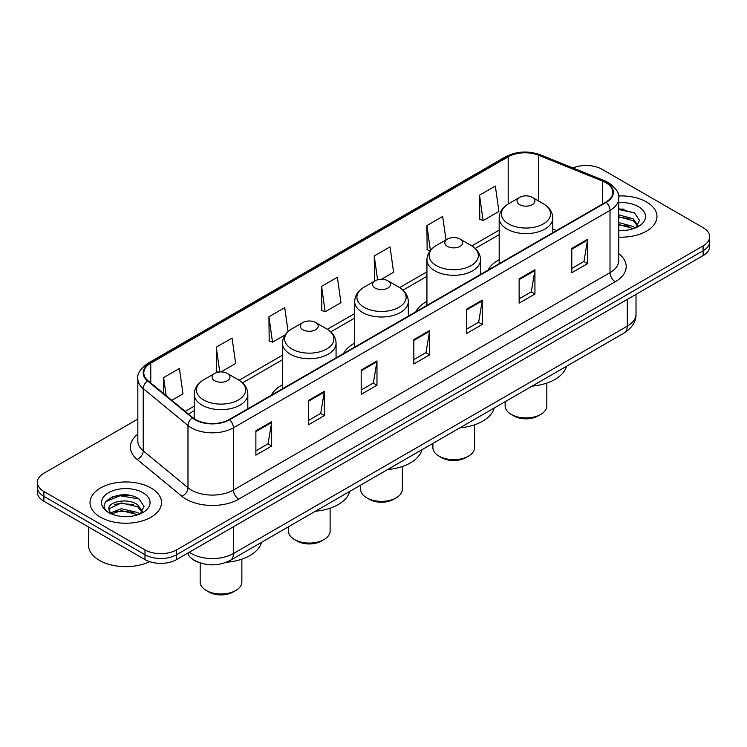 <?xml version="1.0" encoding="UTF-8"?>
<svg xmlns="http://www.w3.org/2000/svg" width="747" height="747" viewBox="0 0 747 747"><rect width="100%" height="100%" fill="white"/><g stroke="black" fill="none" stroke-linecap="round" stroke-linejoin="round"><path stroke-width="1.12" d="M282.459 384.808A39.47 22.783 0 0 0 271.348 395.2M354.694 343.097A39.47 22.783 0 0 0 343.583 353.499M426.939 301.386A39.47 22.783 0 0 0 415.827 311.788M499.173 259.685A39.47 22.783 0 0 0 488.071 270.087M198.02 562.117A22.335 12.895 180 0 1 191.727 558.635L190.709 557.785A14.893 9.963 129.5 0 1 188.113 552.939M128.745 495.224A29.787 17.2 0 0 0 111.312 497.297M624.212 209.169A29.787 17.2 0 0 0 618.74 209.141M137.84 419.03L43.896 473.271A22.335 12.895 0 0 0 37.35 482.385L37.35 492.114A22.335 12.895 0 0 0 43.896 501.237L144.983 559.596A22.335 12.895 0 0 0 176.581 559.596L703.104 255.614A22.335 12.895 0 0 0 709.65 246.491L709.65 241.626A22.335 12.895 0 0 1 703.104 250.749A22.335 12.895 0 0 0 709.65 241.626L709.65 236.762A22.335 12.895 0 0 0 703.104 227.648L602.017 169.28A22.335 12.895 0 0 0 573.014 167.991M37.35 482.385A22.335 12.895 0 0 0 43.896 491.507L144.983 549.876A22.335 12.895 0 0 0 176.581 549.876L176.581 554.732L703.104 250.749L176.581 554.732A22.335 12.895 0 0 1 144.983 554.732A22.335 12.895 0 0 0 176.581 554.732L176.581 559.596M43.896 491.507L43.896 496.372L144.983 554.732L43.896 496.372A22.335 12.895 0 0 1 37.35 487.249A22.335 12.895 0 0 0 43.896 496.372L43.896 501.237M646.51 201.961A35.744 20.636 0 0 0 618.572 195.966A35.744 20.636 0 0 1 646.51 201.961A35.744 20.636 0 0 1 656.977 216.546A35.744 20.636 0 0 0 646.51 201.961M151.043 488.006A35.744 20.636 0 0 0 112.087 483.533A35.744 20.636 0 0 0 90.023 502.6A35.744 20.636 0 0 0 100.49 517.195A35.744 20.636 0 0 0 139.446 521.667A35.744 20.636 0 0 0 161.511 502.6A35.744 20.636 0 0 0 151.043 488.006A35.744 20.636 0 0 0 112.087 483.533A35.744 20.636 0 0 0 90.023 502.6A35.744 20.636 0 0 0 100.49 517.195A35.744 20.636 0 0 0 139.446 521.667A35.744 20.636 0 0 0 161.511 502.6A35.744 20.636 0 0 0 151.043 488.006M605.808 182.651A23.829 13.754 180 0 1 612.783 192.381A23.829 13.754 180 0 1 605.808 202.11L229.236 419.525A23.829 13.754 180 0 1 192.866 417.685L148.111 380.783A23.829 13.754 180 0 1 143.797 372.893A23.829 13.754 180 0 1 150.773 363.163L508.184 156.814A23.829 13.754 180 0 1 538.708 155.273L602.624 181.11A23.829 13.754 180 0 1 605.808 182.651M606.228 182.408A24.427 14.1 0 0 0 602.969 180.83L539.045 154.993A24.427 14.1 0 0 0 507.764 156.571L150.352 362.921A24.427 14.1 0 0 0 147.617 380.979L192.371 417.881A24.427 14.1 0 0 0 229.656 419.767L606.228 202.353A24.427 14.1 0 0 0 606.228 182.408M255.876 430.832L255.876 455.147L271.665 446.034L271.665 421.71L255.876 430.832M255.876 450.833L268.042 443.811L271.609 422.522A5.957 3.436 -120 0 0 271.665 421.71M267.93 443.867L271.665 446.034M308.53 400.429L308.53 424.754L324.319 415.631L324.319 391.307L308.53 400.429M308.53 420.44L320.696 413.408L324.254 392.119A5.957 3.436 -120 0 0 324.319 391.307M320.584 413.474L324.319 415.631M361.184 370.036L361.184 394.351L376.974 385.228L376.974 360.913L361.184 370.036M361.184 390.037L373.341 383.015L376.908 361.716A5.957 3.436 -120 0 0 376.974 360.913M373.239 383.071L376.974 385.228M571.791 248.434L571.791 272.758L587.59 263.635L587.59 239.32L571.791 248.434M571.791 268.444L583.958 261.413L587.525 240.123A5.957 3.436 -120 0 0 587.59 239.32M583.846 261.478L587.59 263.635M519.137 278.836L519.137 303.151L534.936 294.038L534.936 269.714L519.137 278.836M519.137 298.837L531.304 291.816L534.871 270.526A5.957 3.436 -120 0 0 534.936 269.714M531.201 291.881L534.936 294.038M466.483 309.23L466.483 333.554L482.282 324.431L482.282 300.117L466.483 309.23M466.483 329.24L478.65 322.218L482.217 300.92A5.957 3.436 -120 0 0 482.282 300.117M478.547 322.274L482.282 324.431M413.829 339.633L413.829 363.957L429.628 354.834L429.628 330.51L413.829 339.633M413.829 359.634L425.995 352.612L429.562 331.323A5.957 3.436 -120 0 0 429.628 330.51M425.893 352.677L429.628 354.834M618.74 237.135A35.744 20.636 0 0 0 656.977 216.546A35.744 20.636 0 0 1 618.74 237.135M176.581 549.876L703.104 245.884A22.335 12.895 0 0 0 709.65 236.762M220.981 371.922L235.641 363.462L232.074 338.055L216.275 347.168L216.537 371.343M171.801 400.317L182.987 393.865L179.42 368.448L163.621 377.571L163.621 393.576M381.465 279.266L393.594 272.263L390.037 246.855L374.238 255.978L374.49 280.144M445.978 239.908L442.682 216.453L426.892 225.575L427.144 249.75M479.546 195.182L483.113 220.589L498.903 211.466L495.336 186.059L479.546 195.182L479.798 219.347M288.09 331.584L284.728 307.652L268.929 316.775L269.181 340.949M321.583 286.372L325.15 311.788L340.949 302.666L337.383 277.258L321.583 286.372L321.836 310.547M325.15 311.788L321.583 310.453M375.592 280.555L374.238 280.05M374.238 255.978L377.58 279.789M430.076 250.843L426.892 249.657M426.892 225.575L430.384 250.46M483.113 220.589L479.546 219.254M268.929 316.775L272.496 342.182L285.149 334.88M272.496 342.182L268.929 340.847M218.6 372.118L216.275 371.25M216.275 347.168L219.758 371.978M163.621 377.571L166.161 395.667M618.74 230.3L622.839 230.534M618.74 222.578L633.139 226.472L635.099 228.05M618.74 224.502L633.493 228.647M618.74 214.856L633.139 218.75L637.966 225.435M618.74 216.789L633.139 220.682L637.593 225.93M618.74 230.496A24.277 14.016 0 0 0 638.396 226.462A24.277 14.016 0 0 0 638.396 206.639A24.277 14.016 0 0 0 618.74 202.605M635.678 227.816L639.479 220.346L634.67 213.1L618.74 208.749M618.74 209.505L634.343 212.876M618.74 217.228L628.965 218.554M618.74 224.94L628.965 226.276M505.131 401.699L505.131 405.901A20.851 12.036 0 0 0 511.237 414.417L513.871 415.939A17.125 9.888 0 0 0 538.092 415.939L540.725 414.417A20.851 12.036 0 0 0 546.832 405.901L546.832 383.09M513.871 415.939L511.237 414.417A20.851 12.036 0 0 0 540.725 414.417M519.66 204.659A8.936 5.154 0 0 0 532.303 204.659A8.936 5.154 0 0 0 532.303 197.367L543.396 203.772A24.623 14.221 0 0 1 543.396 223.876A24.623 14.221 0 0 1 508.567 223.876A24.623 14.221 0 0 1 508.567 203.772C502.507 207.377 499.379 212.157 499.173 218.124A26.808 15.472 0 0 0 507.026 229.068A26.808 15.472 0 0 0 536.243 232.42A26.808 15.472 0 0 0 552.789 218.124C552.593 212.157 549.456 207.377 543.396 203.772L532.303 197.367A8.936 5.154 0 0 0 519.66 197.367A8.936 5.154 0 0 0 519.66 204.659M532.125 386.115A40.954 23.643 0 0 0 566.478 366.282M432.896 443.41L432.896 447.612A20.851 12.036 0 0 0 439.003 456.128L441.636 457.64A17.125 9.888 0 0 0 465.857 457.64L468.49 456.128A20.851 12.036 0 0 0 474.597 447.612L474.597 424.8M441.636 457.64L439.003 456.128A20.851 12.036 0 0 0 468.49 456.128M447.425 246.37A8.936 5.154 0 0 0 460.059 246.37A8.936 5.154 0 0 0 460.059 239.068L471.152 245.474A24.623 14.221 0 0 0 471.152 245.474A24.623 14.221 0 0 1 471.152 265.587A24.623 14.221 0 0 1 436.332 265.587A24.623 14.221 0 0 1 436.332 245.483C430.263 249.078 427.135 253.868 426.939 259.835A26.808 15.472 0 0 0 434.791 270.778A26.808 15.472 0 0 0 463.999 274.13A26.808 15.472 0 0 0 480.545 259.835C480.349 253.868 477.221 249.078 471.152 245.483L460.059 239.068A8.936 5.154 0 0 0 447.425 239.068A8.936 5.154 0 0 0 447.425 246.37M459.881 427.826A40.954 23.643 0 0 0 494.234 407.993M360.652 485.111L360.652 489.322A20.851 12.036 0 0 0 366.758 497.829L369.392 499.351A17.125 9.888 0 0 0 393.613 499.351L396.246 497.829A20.851 12.036 0 0 0 402.353 489.322L402.353 466.502M369.392 499.351L366.758 497.829A20.851 12.036 0 0 0 396.246 497.829M375.181 288.071A8.936 5.154 0 0 0 387.824 288.071A8.936 5.154 0 0 0 387.824 280.779L398.917 287.184A24.623 14.221 0 0 1 398.917 307.288A24.623 14.221 0 0 1 364.088 307.288A24.623 14.221 0 0 1 364.088 287.184C358.028 290.788 354.89 295.569 354.694 301.536A26.808 15.472 0 0 0 362.547 312.479A26.808 15.472 0 0 0 391.764 315.832A26.808 15.472 0 0 0 408.31 301.536C408.114 295.569 404.977 290.788 398.917 287.184L387.824 280.779A8.936 5.154 0 0 0 375.181 280.779A8.936 5.154 0 0 0 375.181 288.071M387.646 469.527A40.954 23.643 0 0 0 421.999 449.694M288.417 526.822L288.417 531.024A20.851 12.036 0 0 0 294.523 539.539L297.157 541.061A17.125 9.888 0 0 0 321.378 541.061L324.002 539.539A20.851 12.036 0 0 0 330.109 531.024L330.109 508.212M297.157 541.061L294.523 539.539A20.851 12.036 0 0 0 324.002 539.539M302.946 329.782A8.936 5.154 0 0 0 315.579 329.782A8.936 5.154 0 0 0 315.579 322.489L326.672 328.895A24.623 14.221 0 0 1 326.672 348.998A24.623 14.221 0 0 1 291.853 348.998A24.623 14.221 0 0 1 291.853 328.895C285.784 332.499 282.655 337.28 282.459 343.247A26.808 15.472 0 0 0 290.312 354.19A26.808 15.472 0 0 0 319.52 357.542A26.808 15.472 0 0 0 336.066 343.247C335.87 337.28 332.742 332.499 326.672 328.895L315.579 322.489A8.936 5.154 0 0 0 302.946 322.489A8.936 5.154 0 0 0 302.946 329.782M315.402 511.237A40.954 23.643 0 0 0 349.755 491.405M200.168 562.911L200.168 581.978A20.851 12.036 0 0 0 206.275 590.485L208.908 592.007A17.125 9.888 0 0 0 233.129 592.007L235.763 590.485A20.851 12.036 0 0 0 241.869 581.978L241.869 559.158M208.908 592.007L206.275 590.485A20.851 12.036 0 0 0 235.763 590.485M214.697 380.727A8.936 5.154 0 0 0 227.34 380.727A8.936 5.154 0 0 0 227.34 373.435L238.433 379.84A24.623 14.221 0 0 1 238.433 399.944A24.623 14.221 0 0 1 203.604 399.944A24.623 14.221 0 0 1 203.604 379.84C197.544 383.444 194.407 388.225 194.211 394.192A26.808 15.472 0 0 0 202.064 405.135A26.808 15.472 0 0 0 231.271 408.488A26.808 15.472 0 0 0 247.827 394.192C247.621 388.225 244.493 383.444 238.433 379.84L227.34 373.435A8.936 5.154 0 0 0 214.697 373.435A8.936 5.154 0 0 0 214.697 380.727M226.416 562.248A40.954 23.643 0 0 0 261.506 542.35M88.538 527.008L88.538 545.161A37.229 21.495 0 0 0 99.444 560.362A37.229 21.495 0 0 0 149.633 561.66M121.705 516.42L127.373 516.588M110.565 512.862L121.416 508.726L137.672 512.526L139.642 514.104M111.564 513.899L121.416 510.649L138.027 514.702M110.743 513.609L108.997 509.529A16.836 9.72 0 0 0 111.714 514.029M142.509 511.48L137.672 504.804C127.569 497.269 106.774 501.919 108.997 509.529L108.931 508.791M109.043 509.771L109.51 508.52L121.416 502.936L137.672 506.737L142.126 511.984M140.212 513.871L144.022 506.401L139.203 499.145C122.172 486.904 91.9 503.039 109.379 512.937L110.248 513.46M142.938 492.693A24.277 14.016 0 0 0 108.604 492.693A24.277 14.016 0 0 0 108.604 512.517A24.277 14.016 0 0 0 142.938 512.517A24.277 14.016 0 0 0 142.938 492.693M105.831 501.582L120.09 495.737L138.877 498.931M114.739 504.43L120.09 503.459L133.498 504.608M114.739 512.143L120.09 511.181L133.498 512.33M189.318 552.238A29.787 17.2 0 0 0 191.325 553.518A29.787 17.2 0 0 0 233.447 553.518L627.284 326.14A29.787 17.2 0 0 0 636.014 313.973C636.229 321.369 632.289 327.69 624.203 332.957L230.356 560.334A14.893 8.6 60 0 0 233.447 553.518L233.447 526.766M627.284 299.388L627.284 326.14A14.893 8.6 60 0 1 624.203 332.957M703.104 255.614L703.104 245.884M144.983 559.596L144.983 549.876M618.74 253.653A37.229 21.495 180 0 1 615.285 281.75L238.713 499.164A7.442 4.295 60 0 1 233.447 490.051L610.019 272.636A29.787 17.2 0 0 0 618.74 260.479L618.74 198.216A29.787 17.2 180 0 1 610.019 210.374A7.442 4.295 -120 0 0 606.228 202.353M238.713 499.164A37.229 21.495 180 0 1 186.059 499.164A37.229 21.495 180 0 1 181.885 496.297L137.131 459.396A37.229 21.495 180 0 1 137.84 434.166M191.325 490.051A29.787 17.2 0 0 0 233.447 490.051L233.447 427.788A29.787 17.2 180 0 1 187.983 425.491L143.228 388.589A29.787 17.2 180 0 1 137.84 378.729L137.84 440.982A29.787 17.2 0 0 0 143.228 450.843L187.983 487.754A29.787 17.2 0 0 0 191.325 490.051M618.74 198.216C619.73 193.566 616.312 188.375 608.478 182.651L604.556 180.746A7.442 3.483 112 0 0 602.969 180.83M604.556 180.746L540.641 154.909C528.306 150.539 516.597 151.174 505.514 156.805A7.442 4.295 60 0 1 507.764 156.571M150.352 362.921A7.442 4.295 -120 0 0 148.102 363.154C140.38 368.71 136.953 373.902 137.84 378.729M147.617 380.979A7.442 4.977 129.5 0 0 143.228 388.589L143.228 450.843A7.442 4.977 -50.5 0 1 137.131 459.396M540.641 154.909A7.442 3.483 112 0 0 539.045 154.993M192.371 417.881A7.442 4.977 129.5 0 0 187.983 425.491L187.983 487.754A7.442 4.977 -50.5 0 1 181.885 496.297M229.656 419.767A7.442 4.295 60 0 1 233.447 427.788L610.019 210.374L610.019 272.636A7.442 4.295 60 0 0 615.285 281.75M150.773 363.163L150.773 382.978M602.624 181.11L602.624 203.94M538.708 155.273L538.708 201.064M556.515 230.562L552.789 229.058M508.184 156.814L508.184 203.996M499.173 230.113L471.843 245.894M426.939 271.815L399.608 287.595M354.694 313.525L327.363 329.306M282.459 355.236L239.115 380.251M194.211 406.181L185.209 411.373M413.829 340.408L429.562 331.323M466.483 310.005L482.217 300.92M519.137 279.602L534.871 270.526M571.791 249.209L587.525 240.123M361.184 370.801L376.908 361.716M308.53 401.204L324.254 392.119M255.876 431.598L271.609 422.522M230.356 560.334C218.376 566.357 206.387 566.357 194.407 560.334L190.709 557.785M636.014 313.973L636.014 294.346M505.514 156.805L148.102 363.154M499.173 234.642L475.241 248.462M426.939 276.353L402.997 290.172M354.694 318.054L330.762 331.873M282.459 359.765L242.514 382.828M194.211 410.71L188.449 414.043M552.789 232.719L552.789 218.124M499.173 263.672L499.173 218.124M519.66 197.367L508.567 203.772M480.545 274.42L480.545 259.835M426.939 305.374L426.939 259.835M447.425 239.068L436.332 245.483M408.31 316.13L408.31 301.536M354.694 347.084L354.694 301.536M375.181 280.779L364.088 287.184M336.066 357.841L336.066 343.247M282.459 388.795L282.459 343.247M302.946 322.489L291.853 328.895M247.827 408.786L247.827 394.192M194.211 418.693L194.211 394.192M214.697 373.435L203.604 379.84"/></g></svg>
